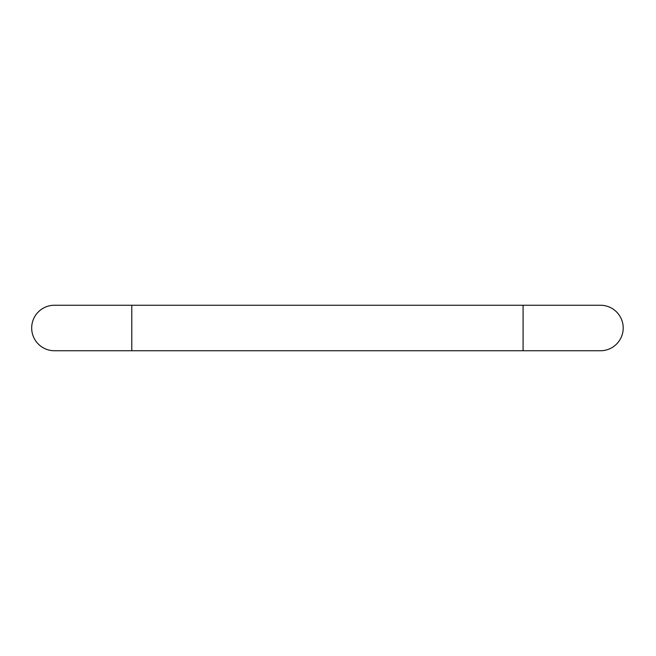 <?xml version="1.0" encoding="UTF-8"?>
<svg xmlns="http://www.w3.org/2000/svg" width="656" height="656" viewBox="0 0 656 656"><rect width="100%" height="100%" fill="white"/><g stroke="black" fill="none" stroke-linecap="round" stroke-linejoin="round"><path stroke-width="0.98" d="M54.44 305.253A22.747 22.747 0 0 0 31.685 328A22.747 22.747 0 0 0 54.44 350.747A22.747 22.747 0 0 1 31.685 328A22.747 22.747 0 0 1 54.44 305.253L131.79 305.253L131.79 350.747L54.44 350.747M523.094 350.747L600.453 350.747A22.747 22.747 0 0 0 623.2 328A22.747 22.747 0 0 0 600.453 305.253L523.094 305.253L523.094 350.747L131.79 350.747M523.094 305.253L131.79 305.253"/></g></svg>
